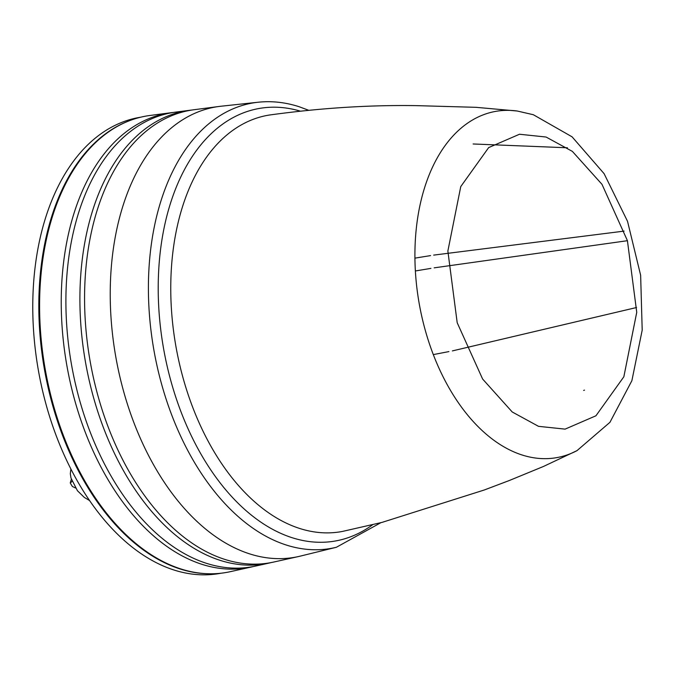 <?xml version="1.0" encoding="UTF-8"?>
<svg xmlns="http://www.w3.org/2000/svg" width="676" height="676" viewBox="0 0 676 676"><rect width="100%" height="100%" fill="white"/><g stroke="black" fill="none" stroke-linecap="round" stroke-linejoin="round"><path stroke-width="1.01" d="M336.403 547.264A226.122 139.856 80 0 1 285.872 544.898A226.122 139.856 80 0 1 149.092 309.887A226.122 139.856 80 0 1 258.19 102.228L221.213 106.208A228.598 141.394 80 0 0 219.278 106.436L194.156 109.715A229.722 142.087 80 0 0 85.37 322.021A229.722 142.087 80 0 0 224.221 559.213A229.722 142.087 80 0 0 273.653 562.06L298.386 556.568A228.598 141.394 80 0 0 300.288 556.12L336.403 547.264L380.867 522.692M271.397 562.525A229.933 142.214 -100 0 1 269.158 563.057A229.933 142.214 -100 0 1 219.683 560.21A229.933 142.214 -100 0 1 80.706 322.807A229.933 142.214 -100 0 1 189.584 110.306A229.933 142.214 -100 0 1 191.874 110.036M189.584 110.306L175.878 112.089A230.541 142.594 80 0 0 66.704 325.156A230.541 142.594 80 0 0 206.062 563.201A230.541 142.594 80 0 0 255.663 566.049L269.158 563.057M253.407 566.522A230.753 142.72 -100 0 1 251.168 567.046A230.753 142.72 -100 0 1 201.516 564.19A230.753 142.72 -100 0 1 62.04 325.942A230.753 142.72 -100 0 1 171.315 112.689A230.753 142.72 -100 0 1 173.605 112.419M219.278 106.436A228.598 141.394 80 0 0 111.025 317.703A228.598 141.394 80 0 0 249.207 553.737A228.598 141.394 80 0 0 298.386 556.568M171.315 112.689L150.114 115.452A231.699 143.312 80 0 0 50.489 223.021A231.699 143.312 80 0 0 99.955 504.516A231.699 143.312 80 0 0 180.441 568.812A231.699 143.312 80 0 0 230.296 571.676L251.168 567.046M50.489 223.021L50.277 223.773A230.567 142.611 80 0 0 99.507 503.89L99.955 504.516M75.484 487.988L72.357 486.475L70.253 482.96L72.07 481.397M129.572 120.666A231.53 143.202 80 0 0 41.075 345.977A231.53 143.202 80 0 0 179.571 568.803A231.53 143.202 80 0 0 209.205 573.772M140.87 117.159L139.324 117.43A231.53 143.202 80 0 0 33.8 333.952A231.53 143.202 80 0 0 173.521 569.868A231.53 143.202 80 0 0 219.48 573.501L221.027 573.223M473.132 143.98L567.46 147.782M627.015 240.757L434.169 267.848M430.916 268.38L415.368 270.975M414.92 258.139L430.561 255.604M433.671 255.114L624.092 231.116M636.564 307.512L452.379 350.912M448.906 351.596L433.282 354.604M517.326 111.033L476.073 107.323L416.644 105.642C369.392 104.89 320.289 108.016 269.335 115.038A211.394 130.747 80 0 0 170.859 280.075A211.394 130.747 80 0 0 299.265 528.336A211.394 130.747 80 0 0 342.512 531.42L382.008 522.396L484.185 490.024L509.273 480.526L543.445 466.474L577.008 450.63A175.794 108.726 -100 0 1 521.771 454.889A175.794 108.726 -100 0 1 414.996 248.43A175.794 108.726 -100 0 1 517.326 111.033L533.364 114.734L572.082 136.831L604.107 173.673L627.539 221.339L640.637 275.25L642.2 330.125L631.883 380.689L609.938 422.323L577.008 450.63M372.603 524.779A219.582 135.817 -100 0 1 291.694 537.572A219.582 135.817 -100 0 1 158.269 281.943A219.582 135.817 -100 0 1 299.89 111.016M538.518 426.336L512.222 411.971L482.613 379.025L457.196 322.731L447.867 251.058L460.762 186.584L488.672 147.588L519.498 134.245L546.09 137.034L572.386 151.399L601.995 184.337L627.413 240.639L636.741 312.312L623.847 376.777L595.936 415.782L565.111 429.125L538.518 426.336M258.19 102.228C271.786 100.792 285.475 102.304 299.248 106.766L308.366 110.163M70.879 469.043L70.312 473.758L70.98 478.008L77.444 490.734L84.28 497.392L89.511 500.519M70.253 482.96L71.326 479.276M583.675 390.415L584.478 390.12"/></g></svg>
